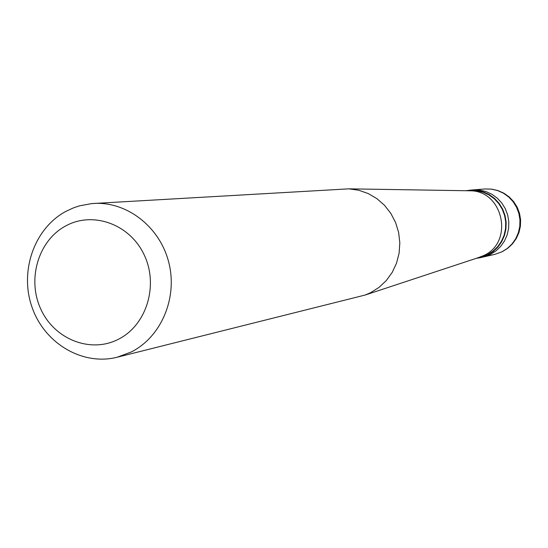 <?xml version="1.0" encoding="UTF-8"?>
<svg xmlns="http://www.w3.org/2000/svg" width="548" height="548" viewBox="0 0 548 548"><rect width="100%" height="100%" fill="white"/><g stroke="black" fill="none" stroke-linecap="round" stroke-linejoin="round"><path stroke-width="0.82" d="M484.953 188.971L491.481 189.115L497.851 190.526L503.831 193.163L509.174 196.917L513.675 201.65L517.168 207.171L519.504 213.268L520.6 219.707L520.408 226.235L518.942 232.599L516.257 238.551L512.455 243.86L507.688 248.319L502.139 251.765L494.926 254.327L501.872 251.854L507.311 248.45L511.983 244.018L515.709 238.729L518.34 232.784L519.778 226.413L519.956 219.871L518.867 213.412L516.559 207.288L513.127 201.739L508.695 196.985L503.441 193.211L497.577 190.553L491.337 189.129L484.953 188.971L472.897 189.903L479.445 190.06L485.85 191.526L491.857 194.252L497.248 198.136L501.79 203.02L505.318 208.72L507.688 215.008L508.804 221.645L508.619 228.372L507.153 234.914L504.455 241.024L500.632 246.456L495.837 251.005L490.268 254.498L483.144 257.039L490.268 254.498L495.837 251.005L500.632 246.456L504.455 241.024L507.153 234.914L508.619 228.372L508.804 221.645L507.688 215.008L505.318 208.72L501.79 203.02L497.248 198.136L491.857 194.252L485.85 191.526L479.445 190.06L472.897 189.903L465.834 190.718M494.926 254.327L480.329 257.683L487.501 255.128L493.104 251.614L497.927 247.038L501.769 241.572L504.482 235.421L505.962 228.838L506.14 222.07L505.016 215.391L502.632 209.062L499.084 203.329L494.515 198.41L489.097 194.506L483.048 191.759L476.602 190.286L470.02 190.122M477.774 257.834L487.309 254.745L492.851 251.272L497.611 246.751L501.406 241.346L504.085 235.277L505.544 228.769L505.715 222.084L504.605 215.487L502.249 209.233L498.742 203.575L494.221 198.719L488.871 194.862L482.891 192.163L476.527 190.704L467.533 190.745M478.534 257.581L483.562 255.594C514.223 242.332 503.359 190.464 470.02 190.786L468.335 190.759M480.137 257.053L365.126 295.043L370.523 292.735L378.963 287.453L386.278 280.583L392.217 272.37L396.553 263.109L399.115 253.128L399.821 242.791L398.636 232.475L395.608 222.556L390.84 213.391L384.518 205.315L376.86 198.616L368.16 193.526L358.728 190.231L348.912 188.841L91.632 203.603L79.453 205.856L73.569 207.829L66.041 211.295C34.332 228.18 19.283 271.137 32.01 307.175C44.402 343.336 82.447 366.057 117.176 357.241L131.239 351.98C161.304 336.91 177.874 297.79 168.763 262.382C159.886 226.906 126.951 201.342 93.701 203.452M118.443 339.253C146.453 325.279 158.783 285.611 144.282 255.101C130.191 224.379 93.242 210.864 65.911 225.824C38.367 240.332 26.811 279.213 40.833 309.188C54.451 339.37 90.639 353.679 118.443 339.253M480.329 257.683L476.164 258.361M365.126 295.043L117.176 357.241M470.02 190.786L348.912 188.841"/></g></svg>
